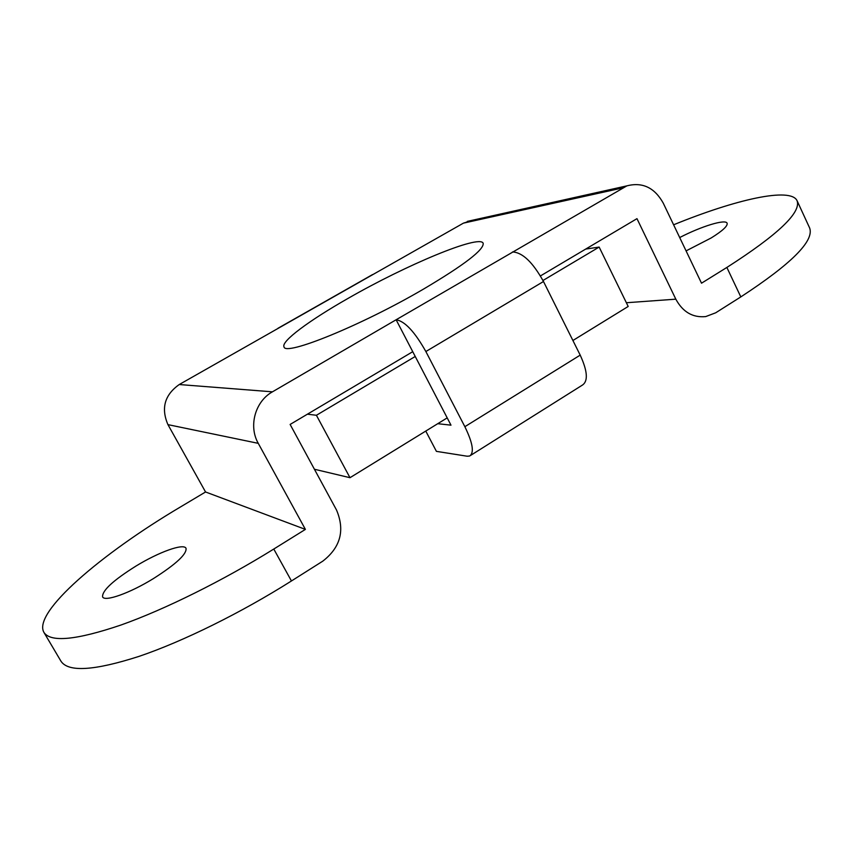 <?xml version="1.0" encoding="UTF-8"?>
<svg xmlns="http://www.w3.org/2000/svg" width="853" height="853" viewBox="0 0 853 853"><rect width="100%" height="100%" fill="white"/><g stroke="black" fill="none" stroke-linecap="round" stroke-linejoin="round"><path stroke-width="1.28" d="M314.416 469.246L349.986 477.701L447.196 417.874M307.421 414.185L316.41 415.272L349.986 477.701M572.907 340.496L628.192 306.462L599.147 247.071L585.702 249.076M316.41 415.272L415.23 356.479M542.977 280.488L599.147 247.071M136.022 566.029C113.214 580.328 102.072 590.617 102.584 596.876C104.663 602.079 129.848 593.155 153.38 578.611C176.091 564.132 186.978 554.013 186.018 548.276C183.662 543.084 158.935 552.008 136.022 566.029M686.079 250.889L711.199 237.944C722.566 230.854 727.876 225.938 727.108 223.219C725.626 218.816 701.07 226.408 679.702 237.55M348.152 298.347C309.468 320.323 280.808 341.435 284.017 346.872C284.827 356.415 361.224 325.547 423.301 289.22C464.373 264.899 484.323 249.556 483.15 243.212C479.567 234.234 405.676 265.208 348.152 298.347M472.477 220.245L463.424 223.145L179.247 384.532C164.64 394.875 160.876 408.235 167.945 424.634L205.552 491.978L180.303 507.055C101.315 553.8 32.403 612.561 43.929 632.404L60.958 661.182C68.219 672.377 94.257 670.767 139.082 656.362C183.054 641.456 241.047 612.817 291.449 580.968L322.797 561.146C340.528 547.391 345.102 530.363 336.53 510.041L290.127 424.442L412.745 351.692L396.123 319.768L272.448 391.826C255.186 401.368 248.319 426.095 258.267 443.347L305.395 529.393L273.781 549.044C222.942 580.637 164.746 609.511 120.902 625.046C76.258 640.145 50.604 642.597 43.929 632.404M673.603 224.797C735.585 199.453 790.774 186.839 797.086 200.743C801.308 212.525 777.893 234.756 726.863 267.447L701.518 283.196L663.229 203.089C654.539 187.585 642.416 181.849 626.87 185.869L396.123 319.768C404.802 321.154 414.718 331.742 425.86 351.532L464.864 426.692C472.818 443.048 474.407 452.826 469.63 456.024L467.156 456.216L436.416 451.365L425.764 431.064M437.728 423.696L450.992 425.167L412.745 351.692M305.395 529.393L205.552 491.978M540.45 275.924L636.978 218.656L675.821 299.168C682.826 312.049 692.796 317.86 705.719 316.58L715.678 312.806L740.82 296.908C791.424 263.854 814.37 240.898 809.657 228.018L797.086 200.743M512.493 251.955C522.473 252.392 532.805 262.244 543.489 281.511L580.2 355.125C587.568 371.194 588.282 381.206 582.343 385.129L470.717 455.342M278.483 328.17L277.086 328.97M373.113 274.442L371.812 274.997M273.781 549.044L291.449 580.968M726.863 267.447L740.82 296.908M272.448 391.826L179.247 384.532M622.2 188.023L463.424 223.145M675.821 299.168L626.369 302.74M258.267 443.347L167.945 424.634M543.489 281.511L425.86 351.532M580.2 355.125L464.864 426.692M626.87 185.869L467.295 221.396M372.505 274.602L277.982 328.277"/></g></svg>

